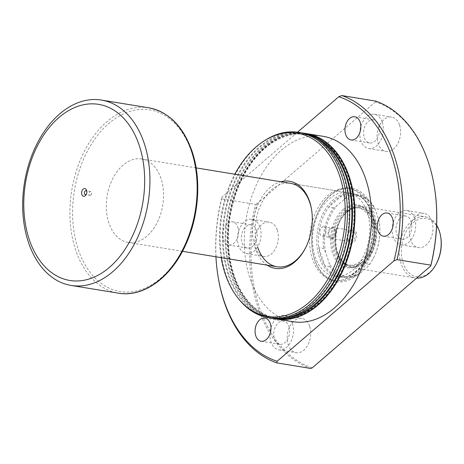 <?xml version="1.0" encoding="UTF-8"?>
<svg xmlns="http://www.w3.org/2000/svg" width="464" height="464" viewBox="0 0 464 464"><rect width="100%" height="100%" fill="white"/><g stroke="black" fill="none" stroke-linecap="round" stroke-linejoin="round"><path stroke-width="0.35" stroke-dasharray="2.32 1.74" d="M86.472 193.998A1.926 1.282 -80.7 0 0 86.669 193.685A1.926 1.282 -80.7 0 0 86.948 191.986A1.926 1.282 -80.7 0 0 86.861 191.626M90.985 195.048A1.926 1.282 -80.7 0 0 91.739 193.001A1.926 1.282 -80.7 0 0 90.753 191.533A1.926 1.282 -80.7 0 0 89.9 191.812A1.926 1.282 -80.7 0 0 89.146 193.859A1.926 1.282 -80.7 0 0 90.132 195.332A1.926 1.282 -80.7 0 0 90.985 195.048M348.186 239.726A6.577 4.385 -80.7 0 0 354.096 241.767A6.577 4.385 -80.7 0 0 356.282 232.771A6.577 4.385 -80.7 0 0 348.841 232.719A6.577 4.385 -80.7 0 0 347.89 238.513A6.577 4.385 -80.7 0 0 348.186 239.726M355.018 233.154A5.638 3.758 99.3 0 1 354.49 239.099A5.638 3.758 99.3 0 1 350.633 241.698A5.638 3.758 99.3 0 1 348.075 239.117A5.638 3.758 99.3 0 1 347.82 238.078A5.638 3.758 99.3 0 1 348.632 233.108A5.638 3.758 99.3 0 1 352.454 230.573A5.638 3.758 99.3 0 1 355.018 233.154M330.6 228.984A4.698 3.132 99.3 0 1 332.688 228.294A4.698 3.132 99.3 0 1 335.095 231.878A4.698 3.132 99.3 0 1 333.256 236.872A4.698 3.132 99.3 0 1 331.168 237.562A4.698 3.132 99.3 0 1 328.761 233.972A4.698 3.132 99.3 0 1 330.6 228.984M321.662 227.522A4.698 3.132 99.3 0 1 323.75 226.832A4.698 3.132 99.3 0 1 326.157 230.417A4.698 3.132 99.3 0 1 324.319 235.41A4.698 3.132 99.3 0 1 322.231 236.101A4.698 3.132 99.3 0 1 319.824 232.51A4.698 3.132 99.3 0 1 321.662 227.522M335.397 229.947A5.638 3.758 99.3 0 1 334.869 235.892A5.638 3.758 99.3 0 1 331.018 238.49A5.638 3.758 99.3 0 1 328.46 235.909A5.638 3.758 99.3 0 1 328.982 229.964A5.638 3.758 99.3 0 1 332.839 227.366A5.638 3.758 99.3 0 1 335.397 229.947M329.718 266.545L324.881 265.756A41.795 27.869 -80.7 0 0 339.961 276.59A41.795 27.869 -80.7 0 0 346.753 276.469A41.795 27.869 -80.7 0 0 351.497 274.961L364.75 263.569A41.795 27.869 -80.7 0 0 374.622 223.01L368.538 204.931A41.795 27.869 -80.7 0 0 359.849 196.376A41.795 27.869 -80.7 0 0 353.458 194.097A41.795 27.869 -80.7 0 0 341.922 195.727L328.669 207.118A41.795 27.869 -80.7 0 0 318.803 247.677L324.881 265.756A41.795 27.869 99.3 0 1 320.972 257.462A41.795 27.869 99.3 0 1 318.803 247.677L323.634 248.472L325.624 252.433L329.115 262.81L329.718 266.545A41.795 27.869 -80.7 0 0 344.798 277.379A41.795 27.869 -80.7 0 0 356.335 275.749L359.849 273.435L367.453 266.899L369.588 264.358A41.795 27.869 -80.7 0 0 373.137 258.581A41.795 27.869 -80.7 0 0 379.453 223.799L378.85 220.064L375.359 209.687L373.375 205.726A41.795 27.869 -80.7 0 0 358.289 194.892A41.795 27.869 -80.7 0 0 346.753 196.521L344.624 199.056L337.015 205.598L333.506 207.907A41.795 27.869 -80.7 0 0 323.634 248.472M371.444 212.767A42.265 28.182 -80.7 0 0 358.707 195.733A42.265 28.182 -80.7 0 0 352.24 193.424A42.265 28.182 -80.7 0 0 323.344 212.895A42.265 28.182 -80.7 0 0 319.394 257.503A42.265 28.182 -80.7 0 0 338.598 276.84A42.265 28.182 -80.7 0 0 345.465 276.718A42.265 28.182 -80.7 0 0 371.444 212.767M373.375 205.726L368.538 204.931A41.795 27.869 99.3 0 1 372.447 213.225A41.795 27.869 99.3 0 1 374.622 223.01L379.453 223.799M333.506 207.907L328.669 207.118A41.795 27.869 99.3 0 1 341.922 195.727L346.753 196.521M160.95 178.338A42.265 28.182 -80.7 0 0 141.746 158.995A42.265 28.182 -80.7 0 0 112.851 178.472A42.265 28.182 -80.7 0 0 108.901 223.074A42.265 28.182 -80.7 0 0 128.105 242.417A42.265 28.182 -80.7 0 0 157 222.94A42.265 28.182 -80.7 0 0 160.95 178.338M369.588 264.358L364.75 263.569A41.795 27.869 99.3 0 1 351.497 274.961L356.335 275.749M359.849 273.435A40.855 27.243 99.3 0 1 329.115 262.81M325.624 252.433A40.855 27.243 99.3 0 1 337.015 205.598M344.624 199.056A40.855 27.243 99.3 0 1 375.359 209.687M378.85 220.064A40.855 27.243 99.3 0 1 379.233 222.175A40.855 27.243 99.3 0 1 373.346 258.187A40.855 27.243 99.3 0 1 367.453 266.899M267.194 265.164A44.144 29.435 99.3 0 1 255.217 248.188A44.144 29.435 99.3 0 1 280.842 181.743M305.416 248.136A42.265 28.182 -80.7 0 0 305.619 247.747A42.265 28.182 -80.7 0 0 311.715 210.494A42.265 28.182 -80.7 0 0 311.64 210.064M314.673 259.979A47.427 31.627 -80.7 0 0 357.286 274.717A47.427 31.627 -80.7 0 0 373.085 209.78A47.427 31.627 -80.7 0 0 319.371 209.409A47.427 31.627 -80.7 0 0 312.533 251.215A47.427 31.627 -80.7 0 0 314.673 259.979M371.815 210.163A46.493 31.001 99.3 0 1 367.471 259.231A46.493 31.001 99.3 0 1 335.681 280.65A46.493 31.001 99.3 0 1 314.557 259.37A46.493 31.001 99.3 0 1 312.463 250.78A46.493 31.001 99.3 0 1 319.168 209.803A46.493 31.001 99.3 0 1 350.691 188.889A46.493 31.001 99.3 0 1 371.815 210.163M367.14 212.06A42.265 28.182 99.3 0 1 363.19 256.667A42.265 28.182 99.3 0 1 334.295 276.138A42.265 28.182 99.3 0 1 315.091 256.795A42.265 28.182 99.3 0 1 319.041 212.193A42.265 28.182 99.3 0 1 347.936 192.722A42.265 28.182 99.3 0 1 367.14 212.06M369.744 209.827A46.493 31.001 99.3 0 1 365.4 258.889A46.493 31.001 99.3 0 1 333.61 280.308A46.493 31.001 99.3 0 1 312.487 259.034A46.493 31.001 99.3 0 1 316.831 209.966A46.493 31.001 99.3 0 1 348.621 188.546A46.493 31.001 99.3 0 1 369.744 209.827M288.904 326.499A11.739 7.83 99.3 0 1 287.808 338.888A11.739 7.83 99.3 0 1 279.78 344.3A11.739 7.83 99.3 0 1 274.444 338.923A11.739 7.83 99.3 0 1 275.541 326.534A11.739 7.83 99.3 0 1 283.568 321.129A11.739 7.83 99.3 0 1 288.904 326.499M411.162 221.427A11.739 7.83 99.3 0 1 410.066 233.815A11.739 7.83 99.3 0 1 402.039 239.227A11.739 7.83 99.3 0 1 396.703 233.85A11.739 7.83 99.3 0 1 397.799 221.461A11.739 7.83 99.3 0 1 405.826 216.056A11.739 7.83 99.3 0 1 411.162 221.427M378.775 125.187A11.739 7.83 99.3 0 1 377.679 137.576A11.739 7.83 99.3 0 1 369.651 142.987A11.739 7.83 99.3 0 1 364.315 137.611A11.739 7.83 99.3 0 1 365.412 125.222A11.739 7.83 99.3 0 1 373.439 119.816A11.739 7.83 99.3 0 1 378.775 125.187M256.517 230.26A11.739 7.83 99.3 0 1 255.42 242.649A11.739 7.83 99.3 0 1 247.393 248.06A11.739 7.83 99.3 0 1 242.057 242.689A11.739 7.83 99.3 0 1 243.153 230.295A11.739 7.83 99.3 0 1 251.181 224.889A11.739 7.83 99.3 0 1 256.517 230.26M237.864 227.209A11.739 7.83 99.3 0 1 236.768 239.598A11.739 7.83 99.3 0 1 228.74 245.009A11.739 7.83 99.3 0 1 223.404 239.639A11.739 7.83 99.3 0 1 224.501 227.244A11.739 7.83 99.3 0 1 232.528 221.838A11.739 7.83 99.3 0 1 237.864 227.209M277.252 230.103A17.377 11.588 99.3 0 1 275.628 248.437A17.377 11.588 99.3 0 1 263.749 256.447A17.377 11.588 99.3 0 1 255.855 248.495A17.377 11.588 99.3 0 1 257.479 230.156A17.377 11.588 99.3 0 1 269.358 222.152A17.377 11.588 99.3 0 1 277.252 230.103M259.985 227.279A17.377 11.588 99.3 0 1 258.361 245.618A17.377 11.588 99.3 0 1 246.483 253.622A17.377 11.588 99.3 0 1 238.589 245.671A17.377 11.588 99.3 0 1 240.207 227.331A17.377 11.588 99.3 0 1 252.091 219.327A17.377 11.588 99.3 0 1 259.985 227.279M399.516 125.031A17.377 11.588 99.3 0 1 397.892 143.364A17.377 11.588 99.3 0 1 386.007 151.374A17.377 11.588 99.3 0 1 378.114 143.422A17.377 11.588 99.3 0 1 379.738 125.083A17.377 11.588 99.3 0 1 391.616 117.079A17.377 11.588 99.3 0 1 399.516 125.031M382.243 122.206A17.377 11.588 99.3 0 1 380.619 140.54A17.377 11.588 99.3 0 1 368.741 148.55A17.377 11.588 99.3 0 1 360.847 140.598A17.377 11.588 99.3 0 1 362.471 122.258A17.377 11.588 99.3 0 1 374.349 114.254A17.377 11.588 99.3 0 1 382.243 122.206M431.903 221.27A17.377 11.588 99.3 0 1 430.279 239.604A17.377 11.588 99.3 0 1 418.395 247.608A17.377 11.588 99.3 0 1 410.501 239.656A17.377 11.588 99.3 0 1 412.125 221.322A17.377 11.588 99.3 0 1 424.009 213.318A17.377 11.588 99.3 0 1 431.903 221.27M414.63 218.445A17.377 11.588 99.3 0 1 413.006 236.779A17.377 11.588 99.3 0 1 401.128 244.789A17.377 11.588 99.3 0 1 393.234 236.831A17.377 11.588 99.3 0 1 394.858 218.498A17.377 11.588 99.3 0 1 406.737 210.494A17.377 11.588 99.3 0 1 414.63 218.445M309.639 326.343A17.377 11.588 99.3 0 1 308.021 344.677A17.377 11.588 99.3 0 1 296.136 352.686A17.377 11.588 99.3 0 1 288.243 344.735A17.377 11.588 99.3 0 1 289.867 326.395A17.377 11.588 99.3 0 1 301.745 318.391A17.377 11.588 99.3 0 1 309.639 326.343M292.372 323.518A17.377 11.588 99.3 0 1 290.748 341.852A17.377 11.588 99.3 0 1 278.87 349.862A17.377 11.588 99.3 0 1 270.976 341.91A17.377 11.588 99.3 0 1 272.6 323.57A17.377 11.588 99.3 0 1 284.478 315.566A17.377 11.588 99.3 0 1 292.372 323.518M276.016 318.948A93.919 62.623 99.3 0 1 233.549 275.999A93.919 62.623 99.3 0 1 242.254 177.01A93.919 62.623 99.3 0 1 306.333 133.574M292.801 321.691A93.919 62.623 99.3 0 1 250.125 278.707A93.919 62.623 99.3 0 1 258.9 179.591A93.919 62.623 99.3 0 1 323.118 136.317M233.711 275.436A92.98 61.996 99.3 0 1 242.399 177.306A92.98 61.996 99.3 0 1 305.973 134.467A92.98 61.996 99.3 0 1 348.22 177.022A92.98 61.996 99.3 0 1 339.532 275.146A92.98 61.996 99.3 0 1 275.958 317.985A92.98 61.996 99.3 0 1 233.711 275.436M234.129 275.5A92.98 61.996 99.3 0 1 242.811 177.376A92.98 61.996 99.3 0 1 306.391 134.537A92.98 61.996 99.3 0 1 348.638 177.086A92.98 61.996 99.3 0 1 339.95 275.216A92.98 61.996 99.3 0 1 276.376 318.055A92.98 61.996 99.3 0 1 234.129 275.5M272.356 318.327A93.919 62.623 99.3 0 1 231.06 275.593A93.919 62.623 99.3 0 1 239.383 177.358A93.919 62.623 99.3 0 1 302.667 133M275.807 318.913A93.919 62.623 99.3 0 1 233.131 275.929A93.919 62.623 99.3 0 1 241.906 176.813A93.919 62.623 99.3 0 1 306.124 133.539M228.874 274.642A92.98 61.996 99.3 0 1 237.562 176.517A92.98 61.996 99.3 0 1 301.142 133.673A92.98 61.996 99.3 0 1 343.389 176.227A92.98 61.996 99.3 0 1 334.701 274.357A92.98 61.996 99.3 0 1 271.121 317.196A92.98 61.996 99.3 0 1 228.874 274.642M286.572 317.776A92.98 61.996 99.3 0 1 273.888 317.649A92.98 61.996 99.3 0 1 231.64 275.094A92.98 61.996 99.3 0 1 240.329 176.97A92.98 61.996 99.3 0 1 303.903 134.125A92.98 61.996 99.3 0 1 315.967 138.046M238.879 299.193A93.919 62.623 99.3 0 1 225.951 274.758A93.919 62.623 99.3 0 1 264.84 140.47M270.97 318.124A93.919 62.623 99.3 0 1 228.3 275.14A93.919 62.623 99.3 0 1 237.075 176.024A93.919 62.623 99.3 0 1 301.293 132.75M221.189 257.642A92.835 61.903 99.3 0 1 234.83 174.22M375.66 101.094L375.533 101.912A137.124 91.431 99.3 0 1 428.313 162.313A137.124 91.431 99.3 0 1 434.495 187.647M310.712 368.445A138.063 92.058 99.3 0 1 258.17 307.835A138.063 92.058 99.3 0 1 255.496 204.363L221.647 198.83L221.914 197.188L297.575 132.165M215.946 256.783A136.184 90.805 99.3 0 1 221.914 197.188M218.103 276.788A138.063 92.058 99.3 0 1 221.647 198.83M312.226 367.853A137.124 91.431 99.3 0 1 257.01 203.771L255.496 204.363M375.533 101.912L257.01 203.771M352.24 193.424L290.603 183.344A42.265 28.182 -80.7 0 0 261.708 202.814A42.265 28.182 -80.7 0 0 257.758 247.416M436.549 263.384A29.493 19.662 99.3 0 1 429.647 272.316A29.493 19.662 99.3 0 1 403.152 263.152A29.493 19.662 99.3 0 1 412.977 222.778A29.493 19.662 99.3 0 1 440.8 237.388M436.618 225.168A30.995 20.665 -80.7 0 0 425.21 216.775A30.995 20.665 -80.7 0 0 411.446 221.334A30.995 20.665 -80.7 0 0 399.301 254.284A30.995 20.665 -80.7 0 0 415.205 277.953A30.995 20.665 -80.7 0 0 416.643 278.11M361.688 262.392A30.995 20.665 99.3 0 1 333.842 252.764A30.995 20.665 99.3 0 1 344.166 210.331A30.995 20.665 99.3 0 1 373.41 225.684A30.995 20.665 99.3 0 1 368.938 253.008A30.995 20.665 99.3 0 1 361.688 262.392M343.209 209.426A31.935 21.292 -80.7 0 0 332.572 253.147A31.935 21.292 -80.7 0 0 361.265 263.071A31.935 21.292 -80.7 0 0 368.735 253.396A31.935 21.292 -80.7 0 0 373.34 225.249A31.935 21.292 -80.7 0 0 343.209 209.426M344.7 211.909A29.116 19.413 -80.7 0 0 333.291 242.858A29.116 19.413 -80.7 0 0 348.226 265.095A29.116 19.413 -80.7 0 0 361.154 260.814A29.116 19.413 -80.7 0 0 372.563 229.86A29.116 19.413 -80.7 0 0 357.628 207.628A29.116 19.413 -80.7 0 0 344.7 211.909M346.927 210.784A30.995 20.665 -80.7 0 0 334.782 243.733A30.995 20.665 -80.7 0 0 350.685 267.397A30.995 20.665 -80.7 0 0 364.449 262.844A30.995 20.665 -80.7 0 0 376.594 229.895A30.995 20.665 -80.7 0 0 360.69 206.225A30.995 20.665 -80.7 0 0 346.927 210.784M191.603 151.995A92.04 61.37 -80.7 0 0 108.912 123.401A92.04 61.37 -80.7 0 0 78.248 249.417A92.04 61.37 -80.7 0 0 160.944 278.011A92.04 61.37 -80.7 0 0 191.603 151.995M148.706 107.793A93.919 62.623 -80.7 0 0 84.489 151.067A93.919 62.623 -80.7 0 0 75.713 250.183A93.919 62.623 -80.7 0 0 118.384 293.167M347.194 211.572A30.056 20.039 99.3 0 1 374.199 220.905A30.056 20.039 99.3 0 1 364.182 262.056A30.056 20.039 99.3 0 1 337.183 252.718A30.056 20.039 99.3 0 1 347.194 211.572M363.231 261.157A29.116 19.413 -80.7 0 0 374.639 230.202A29.116 19.413 -80.7 0 0 359.699 207.965A29.116 19.413 -80.7 0 0 346.77 212.245A29.116 19.413 -80.7 0 0 335.362 243.2A29.116 19.413 -80.7 0 0 350.297 265.431A29.116 19.413 -80.7 0 0 363.231 261.157M86.948 191.986L86.803 191.069M86.669 193.685L86.24 194.509M90.753 191.533L85.985 190.75M323.75 226.832L332.688 228.294M331.018 238.49L350.633 241.698M359.849 196.376L358.707 195.733M196.133 167.893L141.746 158.995M344.798 277.379L339.961 276.59M338.598 276.84L334.295 276.138M182.485 251.308L128.105 242.417M346.753 276.469L345.465 276.718M358.289 194.892L353.458 194.097M332.839 227.366L352.454 230.573M322.231 236.101L331.168 237.562M347.82 238.078L347.89 238.513M348.632 233.108L348.841 232.719M90.132 195.332L85.364 194.549M373.346 258.187L373.137 258.581M311.715 210.494L311.57 209.624M305.619 247.747L305.208 248.53M333.61 280.308L335.681 280.65M261.128 341.249L279.78 344.3M383.386 236.176L402.039 239.227M350.999 139.937L369.651 142.987M228.74 245.009L247.393 248.06M246.483 253.622L263.749 256.447M368.741 148.55L386.007 151.374M401.128 244.789L418.395 247.608M278.87 349.862L296.136 352.686M305.973 134.467L306.391 134.537M301.142 133.673L303.903 134.125M271.121 317.196L273.888 317.649M275.958 317.985L276.376 318.055M284.478 315.566L301.745 318.391M406.737 210.494L424.009 213.318M374.349 114.254L391.616 117.079M252.091 219.327L269.358 222.152M232.528 221.838L251.181 224.889M354.792 116.766L373.439 119.816M387.179 213.005L405.826 216.056M264.915 318.078L283.568 321.129M348.621 188.546L350.691 188.889M290.603 183.344L347.936 192.722M312.463 250.78L312.533 251.215M319.168 209.803L319.371 209.409M348.226 265.095L350.297 265.431C333.106 264.405 330.258 224.912 347.118 212.17C351.242 208.707 355.436 207.309 359.699 207.965L357.628 207.628M350.685 267.397L415.205 277.953M360.69 206.225L425.21 216.775M373.41 225.684L373.34 225.249M368.938 253.008L368.735 253.396"/><path stroke-width="0.7" d="M83.126 189.138A3.898 2.598 99.3 0 1 86.803 191.069A3.898 2.598 99.3 0 1 86.24 194.509A3.898 2.598 99.3 0 1 85.33 195.686A3.898 2.598 99.3 0 1 81.826 194.474A3.898 2.598 99.3 0 1 83.126 189.138M86.861 191.626A1.926 1.282 -80.7 0 0 85.985 190.75A1.926 1.282 -80.7 0 0 85.132 191.035A1.926 1.282 -80.7 0 0 84.378 193.082A1.926 1.282 -80.7 0 0 85.364 194.549A1.926 1.282 -80.7 0 0 86.223 194.271A1.926 1.282 -80.7 0 0 86.472 193.998M144.13 143.051A93.919 62.623 -80.7 0 0 101.459 100.067A93.919 62.623 -80.7 0 0 37.242 143.335A93.919 62.623 -80.7 0 0 28.466 242.457A93.919 62.623 -80.7 0 0 71.137 285.441A93.919 62.623 -80.7 0 0 135.355 242.167A93.919 62.623 -80.7 0 0 144.13 143.051M139.165 145.197A89.221 59.491 -80.7 0 0 59.003 117.473A89.221 59.491 -80.7 0 0 29.284 239.633A89.221 59.491 -80.7 0 0 109.446 267.357A89.221 59.491 -80.7 0 0 139.165 145.197M280.842 181.743A44.144 29.435 99.3 0 1 309.581 201.463A44.144 29.435 99.3 0 1 311.57 209.624A44.144 29.435 99.3 0 1 305.208 248.53A44.144 29.435 99.3 0 1 267.194 265.164M257.758 247.416A42.265 28.182 -80.7 0 0 276.962 266.759A42.265 28.182 -80.7 0 0 305.416 248.136M311.64 210.064A42.265 28.182 -80.7 0 0 309.807 202.687A42.265 28.182 -80.7 0 0 290.603 183.344L196.133 167.893M270.251 323.449A11.739 7.83 99.3 0 1 269.155 335.837A11.739 7.83 99.3 0 1 261.128 341.249A11.739 7.83 99.3 0 1 255.792 335.878A11.739 7.83 99.3 0 1 256.888 323.483A11.739 7.83 99.3 0 1 264.915 318.078A11.739 7.83 99.3 0 1 270.251 323.449M392.509 218.376A11.739 7.83 99.3 0 1 391.413 230.765A11.739 7.83 99.3 0 1 383.386 236.176A11.739 7.83 99.3 0 1 378.056 230.799A11.739 7.83 99.3 0 1 379.152 218.411A11.739 7.83 99.3 0 1 387.179 213.005A11.739 7.83 99.3 0 1 392.509 218.376M360.122 122.136A11.739 7.83 99.3 0 1 359.026 134.525A11.739 7.83 99.3 0 1 350.999 139.937A11.739 7.83 99.3 0 1 345.668 134.566A11.739 7.83 99.3 0 1 346.765 122.171A11.739 7.83 99.3 0 1 354.792 116.766A11.739 7.83 99.3 0 1 360.122 122.136M306.333 133.574A93.919 62.623 99.3 0 1 306.542 133.609A93.919 62.623 99.3 0 1 349.212 176.593A93.919 62.623 99.3 0 1 340.437 275.709A93.919 62.623 99.3 0 1 276.219 318.983A93.919 62.623 99.3 0 1 276.016 318.948M306.542 133.609L323.118 136.317A93.919 62.623 99.3 0 1 365.794 179.301A93.919 62.623 99.3 0 1 357.019 278.423A93.919 62.623 99.3 0 1 292.801 321.691L276.219 318.983M302.667 133A93.919 62.623 99.3 0 1 304.053 133.203A93.919 62.623 99.3 0 1 346.73 176.187A93.919 62.623 99.3 0 1 337.954 275.303A93.919 62.623 99.3 0 1 273.737 318.577A93.919 62.623 99.3 0 1 272.356 318.327M304.053 133.203L306.124 133.539A93.919 62.623 99.3 0 1 348.8 176.523A93.919 62.623 99.3 0 1 340.025 275.639A93.919 62.623 99.3 0 1 275.807 318.913L273.737 318.577M315.967 138.046A92.98 61.996 99.3 0 1 346.15 176.68A92.98 61.996 99.3 0 1 286.572 317.776M234.83 174.22A92.835 61.903 99.3 0 1 263.674 141.218L264.84 140.47A93.919 62.623 99.3 0 1 298.944 132.362A93.919 62.623 99.3 0 1 341.614 175.346A93.919 62.623 99.3 0 1 332.839 274.468A93.919 62.623 99.3 0 1 268.621 317.741A93.919 62.623 99.3 0 1 238.879 299.193L238.015 298.114A92.835 61.903 99.3 0 1 225.237 273.957A92.835 61.903 99.3 0 1 221.189 257.642M298.944 132.362L301.293 132.75A93.919 62.623 99.3 0 1 343.963 175.734A93.919 62.623 99.3 0 1 335.188 274.85A93.919 62.623 99.3 0 1 270.97 318.124L268.621 317.741M263.674 141.218A92.835 61.903 99.3 0 1 339.567 175.694A92.835 61.903 99.3 0 1 318.379 292.836A92.835 61.903 99.3 0 1 238.015 298.114M297.575 132.165L338.784 96.744L341.811 95.555L375.66 101.094A138.063 92.058 99.3 0 1 428.202 161.704A138.063 92.058 99.3 0 1 434.426 187.212L434.495 187.647A137.124 91.431 99.3 0 1 430.749 265.988L312.226 367.853L310.712 368.445L276.869 362.906A138.063 92.058 99.3 0 1 224.327 302.296A138.063 92.058 99.3 0 1 218.103 276.788L217.958 275.912A136.184 90.805 99.3 0 1 215.946 256.783M434.426 187.212A138.063 92.058 99.3 0 1 430.882 265.17L430.749 265.988M276.869 362.906L277.136 361.265A136.184 90.805 99.3 0 1 224.1 301.078A136.184 90.805 99.3 0 1 217.958 275.912M277.136 361.265L394.006 260.826L397.033 259.637L430.882 265.17M338.784 96.744A136.184 90.805 99.3 0 1 394.006 260.826M341.811 95.555A138.063 92.058 99.3 0 1 397.033 259.637M416.643 278.11A30.995 20.665 -80.7 0 0 428.968 273.395A30.995 20.665 -80.7 0 0 436.218 264.01A30.995 20.665 -80.7 0 0 440.69 236.686A30.995 20.665 -80.7 0 0 436.618 225.168M440.69 236.686L440.8 237.388A29.493 19.662 99.3 0 1 436.549 263.384L436.218 264.01M191.377 150.777A93.919 62.623 -80.7 0 0 148.706 107.793C168.734 111.812 183.164 126.272 192.003 151.171C201.591 178.959 199.044 216.149 185.635 244.94C171.071 277.524 143.422 297.685 118.384 293.167A93.919 62.623 -80.7 0 0 182.601 249.893A93.919 62.623 -80.7 0 0 191.377 150.777M148.706 107.793L101.459 100.067M118.384 293.167L71.137 285.441M276.962 266.759L182.485 251.308"/></g></svg>
